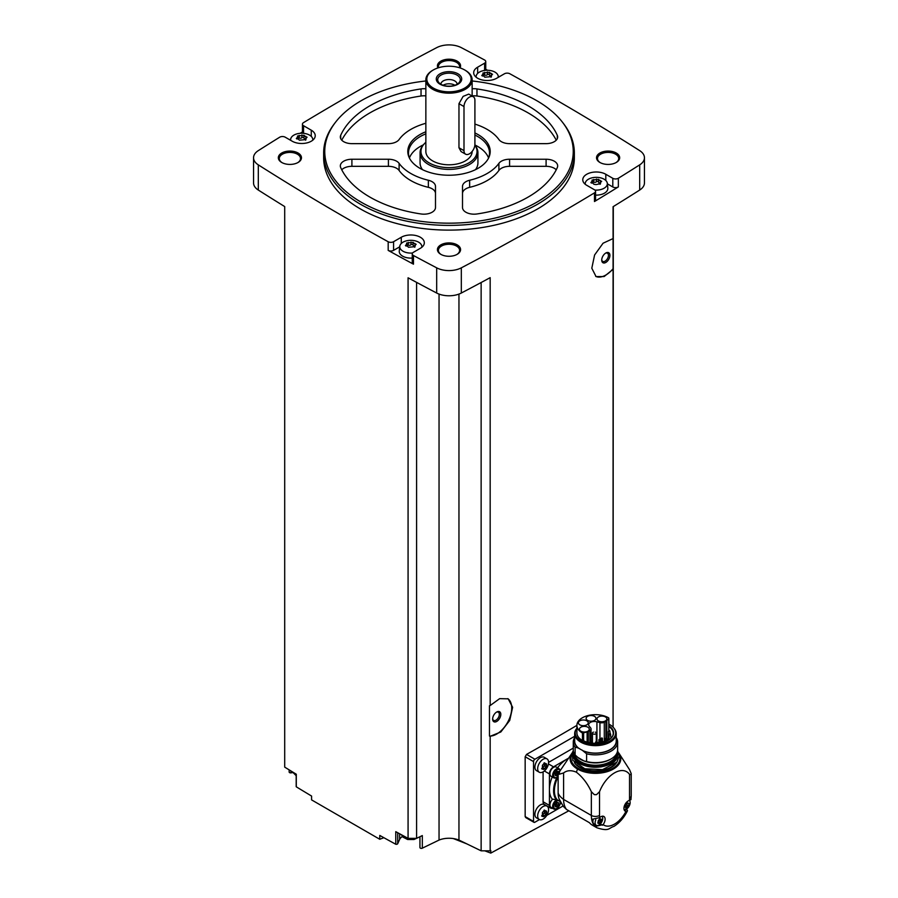<?xml version="1.0" encoding="UTF-8"?>
<svg xmlns="http://www.w3.org/2000/svg" width="898" height="898" viewBox="0 0 898 898"><rect width="100%" height="100%" fill="white"/><g stroke="black" fill="none" stroke-linecap="round" stroke-linejoin="round"><path stroke-width="1.35" d="M526.542 817.393L525.162 816.596L525.162 756.756L526.542 754.41A2642.006 1525.343 180 0 0 576.898 725.371A18.566 10.72 0 0 0 582.465 733.037L587.112 731.96A5.691 3.289 0 0 0 588.291 731.432L589.919 730.489A3.861 2.223 0 0 0 591.052 728.918A3.861 2.223 0 0 0 590.693 727.975L589.29 726.235A5.691 3.289 0 0 1 588.673 724.753A5.691 3.289 0 0 1 596.934 721.824L596.934 741.77M568.816 810.793L490.779 853.1L490.779 850.496A2642.006 1525.343 0 0 1 490.173 850.821L490.173 736.293L500.815 731.982L509.716 720.465L512.623 707.298L508.178 698.846L499.658 698.644L490.173 705.536L490.173 277.662A2642.006 1525.343 0 0 1 461.325 293.029L461.325 267.84A2642.006 1525.343 0 0 0 594.487 192.857A3.861 2.223 0 0 0 595.565 191.319A3.861 2.223 0 0 0 594.431 189.747L586.731 185.302A13.504 7.79 0 0 1 582.768 179.791A13.504 7.79 0 0 1 591.109 172.584A13.504 7.79 0 0 1 605.813 174.279L612.806 178.309A3.861 2.223 0 0 0 618.352 178.253A2642.006 1525.343 0 0 0 639.69 164.862A18.319 10.574 0 0 0 644.45 157.745A18.319 10.574 0 0 0 639.69 150.628A2642.006 1525.343 0 0 0 509.817 73.748A3.861 2.223 0 0 0 504.429 73.782L496.729 78.227A13.504 7.79 0 0 1 482.013 79.922A13.504 7.79 0 0 1 473.684 72.716A13.504 7.79 0 0 1 477.635 67.204L484.617 63.174A3.861 2.223 0 0 0 485.751 61.603A3.861 2.223 0 0 0 484.527 59.964A2642.006 1525.343 0 0 0 461.325 47.65A18.319 10.574 0 0 0 436.675 47.65A2642.006 1525.343 0 0 0 303.513 122.633A3.861 2.223 0 0 0 302.435 124.171A3.861 2.223 0 0 0 303.569 125.742L311.269 130.188A13.504 7.79 0 0 1 315.232 135.699A13.504 7.79 0 0 1 306.892 142.905A13.504 7.79 0 0 1 292.187 141.21L285.194 137.181A3.861 2.223 0 0 0 279.648 137.237A2642.006 1525.343 0 0 0 258.31 150.628A18.319 10.574 0 0 0 253.55 157.745A18.319 10.574 0 0 0 258.31 164.862A2642.006 1525.343 0 0 0 388.183 241.742A3.861 2.223 0 0 0 393.571 241.708L401.271 237.263A13.504 7.79 0 0 1 415.987 235.568A13.504 7.79 0 0 1 424.316 242.774A13.504 7.79 0 0 1 420.365 248.286L413.383 252.316A3.861 2.223 0 0 0 412.249 253.887A3.861 2.223 0 0 0 413.473 255.515A2642.006 1525.343 0 0 0 436.675 267.84A18.319 10.574 0 0 0 461.325 267.84M613.076 727.133L613.076 269.321L604.141 276.539L596.059 276.584L591.804 268.233L594.599 254.987L603.063 243.223L613.076 238.576L613.076 206.708A2642.006 1525.343 0 0 0 639.69 190.05A18.319 10.574 0 0 0 644.45 182.934L644.45 157.745M595.565 191.319L595.565 199.985A3.861 2.223 0 0 1 594.487 201.522A2642.006 1525.343 0 0 0 618.352 186.907L618.352 178.253M507.774 698.633A21.215 12.246 -60 0 1 508.515 720.623A21.215 12.246 -60 0 1 489.466 736.068L489.466 705.761L490.173 705.536M490.173 850.821L481.137 850.821L481.137 282.522M489.466 736.068L490.173 736.293M613.076 238.576L613.076 268.704A21.215 12.246 -60 0 1 595.7 276.36M613.076 269.321L613.076 268.704M613.076 724.933L613.3 206.574M383.85 837.699L379.775 839.271L379.775 835.432A2642.006 1525.343 0 0 0 395.76 844.255A1.448 0.831 0 0 0 397.713 843.693L399.621 839.439A11.573 6.679 0 0 1 402.427 836.521M481.137 850.821L458.957 840.068A17.354 10.024 0 0 0 439.043 840.068L422.318 848.172A1.448 0.831 0 0 1 420.769 848.296A1.448 0.831 0 0 1 419.938 847.532A1.448 0.831 0 0 1 419.983 847.33M472.146 80.977A124.238 71.728 180 0 1 536.847 100.722A124.238 71.728 180 0 1 562.417 122.162L563.428 123.475A125.35 72.368 180 0 1 574.35 153.019L574.35 157.745A125.35 72.368 180 0 1 449 230.113A125.35 72.368 180 0 1 323.65 157.745L323.65 153.019A125.35 72.368 180 0 1 334.572 123.475L335.583 122.162A124.238 71.728 180 0 1 425.854 80.977M616.275 153.019A11.573 6.679 180 0 1 616.275 162.471A11.573 6.679 180 0 1 599.92 162.471A11.573 6.679 180 0 1 599.92 153.019A11.573 6.679 180 0 1 616.275 153.019M437.966 67.911A11.573 6.679 180 0 1 442.995 60.177A11.573 6.679 180 0 1 457.183 61.165A11.573 6.679 180 0 1 460.034 67.911M298.08 153.019A11.573 6.679 180 0 1 298.08 162.471A11.573 6.679 180 0 1 281.725 162.471A11.573 6.679 180 0 1 281.725 153.019A11.573 6.679 180 0 1 298.08 153.019M457.183 244.873A11.573 6.679 180 0 1 457.183 254.325A11.573 6.679 180 0 1 440.817 254.325A11.573 6.679 180 0 1 440.817 244.873A11.573 6.679 180 0 1 457.183 244.873M253.55 157.745L253.55 182.934A18.319 10.574 0 0 0 258.31 190.05A2642.006 1525.343 0 0 0 284.7 206.574L284.7 767.128A2642.006 1525.343 0 0 0 296.295 774.233L296.295 786.828A2642.006 1525.343 0 0 0 311.584 796.055L311.584 799.894L379.775 839.271M416.582 282.376L416.582 838.35L408.074 838.35A2642.006 1525.343 0 0 1 395.76 831.66L395.76 844.255M408.074 838.35L408.074 277.796A2642.006 1525.343 0 0 0 436.675 293.029A18.319 10.574 0 0 0 461.325 293.029M399.722 246.815L393.571 250.362A3.861 2.223 0 0 1 388.183 250.407A2642.006 1525.343 0 0 0 413.473 264.18L413.473 255.515M289.167 769.867L289.167 772.033A1.448 0.831 0 0 0 290.974 772.841L292.714 772.583M296.295 786.188A1.448 0.831 0 0 0 296.183 786.513A1.448 0.831 0 0 0 296.295 786.828M302.435 131.939A2642.006 1525.343 0 0 0 300.168 133.308M290.705 139.078A2642.006 1525.343 0 0 0 289.627 139.74M499.4 76.689A2642.006 1525.343 0 0 0 498.188 76.027M487.569 70.269A2642.006 1525.343 0 0 0 485.751 69.292M441.176 254.516A10.608 6.129 180 0 1 438.392 250.385A10.608 6.129 180 0 1 444.937 244.727A10.608 6.129 180 0 1 456.498 246.052A10.608 6.129 180 0 1 459.608 250.385A10.608 6.129 180 0 1 456.824 254.516M282.073 162.661A10.608 6.129 180 0 1 279.289 158.531A10.608 6.129 180 0 1 285.845 152.873A10.608 6.129 180 0 1 297.406 154.198A10.608 6.129 180 0 1 300.504 158.531A10.608 6.129 180 0 1 297.732 162.661M438.55 67.72A10.608 6.129 180 0 1 438.392 66.677A10.608 6.129 180 0 1 444.937 61.019A10.608 6.129 180 0 1 456.498 62.344A10.608 6.129 180 0 1 459.608 66.677A10.608 6.129 180 0 1 459.45 67.72M600.268 162.661A10.608 6.129 180 0 1 597.496 158.531A10.608 6.129 180 0 1 604.04 152.873A10.608 6.129 180 0 1 615.601 154.198A10.608 6.129 180 0 1 618.711 158.531A10.608 6.129 180 0 1 615.927 162.661M439.043 840.068L439.043 294.084M416.582 838.35L422.318 835.578L422.318 848.172M458.957 840.068L458.957 294.084M490.779 853.1L484.797 850.821M466.78 843.862L453.344 838.575M574.35 153.019A125.35 72.368 180 0 1 449 225.387A125.35 72.368 180 0 1 323.65 153.019M562.417 122.162A124.238 71.728 180 0 1 449 223.175A124.238 71.728 180 0 1 335.583 122.162M469.643 180.251A11.573 6.679 0 0 0 462.504 186.425L462.504 207.505A11.573 6.679 0 0 0 476.961 213.971A111.846 64.577 180 0 0 557.299 167.589A11.573 6.679 0 0 0 557.669 165.917A11.573 6.679 0 0 0 546.096 159.238L509.581 159.238A11.573 6.679 0 0 0 498.895 163.369A53.992 31.172 180 0 1 469.643 180.251L469.643 187.334A53.992 31.172 0 0 0 498.895 170.452L498.895 163.369M474.907 132.949A41.196 23.786 180 0 1 478.129 134.621A41.196 23.786 180 0 1 488.815 157.565A41.196 23.786 180 0 1 449 175.233A41.196 23.786 180 0 1 409.185 157.565A41.196 23.786 180 0 1 425.854 131.77M474.907 124.092A53.992 31.172 0 0 1 498.895 139.527A11.573 6.679 0 0 0 509.581 143.646L546.096 143.646A11.573 6.679 0 0 0 557.669 136.967A11.573 6.679 0 0 0 557.299 135.306A111.846 64.577 0 0 0 476.961 88.924A11.573 6.679 0 0 0 472.146 88.801M425.854 88.801A11.573 6.679 0 0 0 421.039 88.924A111.846 64.577 0 0 0 340.701 135.306A11.573 6.679 0 0 0 340.331 136.967A11.573 6.679 0 0 0 351.904 143.646L388.419 143.646A11.573 6.679 0 0 0 399.105 139.527A53.992 31.172 0 0 1 425.854 123.284M399.105 163.369A53.992 31.172 0 0 0 428.357 180.251A11.573 6.679 0 0 1 435.496 186.425L435.496 207.505A11.573 6.679 0 0 1 421.039 213.971A111.846 64.577 0 0 1 340.701 167.589A11.573 6.679 0 0 1 340.331 165.917A11.573 6.679 0 0 1 351.904 159.238L388.419 159.238A11.573 6.679 0 0 1 399.105 163.369L399.105 170.452A53.992 31.172 0 0 0 428.357 187.334L428.357 180.251M474.907 135.048A40.5 23.382 180 0 1 477.635 136.485A40.5 23.382 180 0 1 489.5 153.019A40.5 23.382 180 0 1 488.456 158.306M409.544 158.306A40.5 23.382 180 0 1 408.5 153.019A40.5 23.382 180 0 1 425.854 133.836M474.885 144.96A40.5 23.382 180 0 1 477.635 146.408A40.5 23.382 180 0 1 488.579 157.981M409.421 157.981A40.5 23.382 180 0 1 423.429 144.814M425.854 142.311A28.04 16.186 180 0 0 423.407 144.836A28.04 16.186 180 0 0 448.663 167.634A28.04 16.186 180 0 0 474.862 145.195L475.401 145.891A28.927 16.703 180 0 1 477.927 152.705L477.927 162.942A28.927 16.703 180 0 1 475.469 169.677M422.531 169.677A28.927 16.703 180 0 1 420.073 162.942L420.073 152.705A28.927 16.703 180 0 1 422.599 145.891L423.407 144.836M477.927 152.705A28.927 16.703 180 0 1 449 169.408A28.927 16.703 180 0 1 420.073 152.705M472.146 151.436L472.146 151.448A23.146 13.358 180 0 1 449 164.805A23.146 13.358 180 0 1 425.854 151.448L425.854 79.799A23.146 13.358 180 0 1 432.634 70.358A23.146 13.358 180 0 1 432.982 70.156M465.018 70.156A23.146 13.358 180 0 1 465.366 70.358L465.366 70.358A23.146 13.358 180 0 1 472.146 79.799A23.146 13.358 180 0 1 449 93.168A23.146 13.358 180 0 1 425.854 79.799M465.602 154.187L461.044 151.56L458.968 147.755L458.968 103.663L463.132 96.378L468.756 94.11L473.313 96.737A7.712 4.456 120 0 0 467.364 98.802A7.712 4.456 120 0 0 463.997 106.57L463.997 150.662A7.712 4.456 120 0 0 465.602 154.187A7.712 4.456 120 0 0 471.54 152.121A7.712 4.456 120 0 0 474.907 144.365L474.907 100.273A7.712 4.456 120 0 0 473.313 96.737M464.681 69.965L465.366 70.358L464.681 69.965A22.181 12.808 180 0 1 464.681 88.071A22.181 12.808 180 0 1 433.319 88.071A22.181 12.808 180 0 1 433.319 69.965A22.181 12.808 180 0 1 464.681 69.965M458.002 73.816A12.729 7.352 180 0 1 452.289 86.107A12.729 7.352 180 0 1 436.709 77.116A12.729 7.352 180 0 1 458.002 73.816M456.992 75.073A11.292 6.522 180 0 1 459.316 82.347A11.292 6.522 180 0 1 449 86.208A11.292 6.522 180 0 1 438.684 82.347A11.292 6.522 180 0 1 442.591 74.321A11.292 6.522 180 0 1 456.992 75.073M440.896 84.232A8.104 4.681 180 0 1 440.896 84.21A8.104 4.681 180 0 1 445.902 79.888A8.104 4.681 180 0 1 454.725 80.899A8.104 4.681 180 0 1 457.104 84.21A8.104 4.681 180 0 1 457.104 84.232M443.107 85.254A8.104 4.681 180 0 1 454.725 85.153A8.104 4.681 180 0 1 454.893 85.254M448.012 86.186A6.409 3.704 180 0 1 449.988 86.186M556.244 169.789A11.573 6.679 0 0 0 546.096 166.321L509.581 166.321A11.573 6.679 0 0 0 498.895 170.452M469.643 187.334A11.573 6.679 0 0 0 462.504 193.508L462.504 207.505M556.244 140.189A111.846 64.577 0 0 0 476.961 96.007A11.573 6.679 0 0 0 472.146 95.884M425.854 95.884A11.573 6.679 0 0 0 421.039 96.007A111.846 64.577 0 0 0 341.756 140.189M435.496 193.508A11.573 6.679 0 0 0 428.357 187.334M399.105 170.452A11.573 6.679 0 0 0 388.419 166.321L351.904 166.321A11.573 6.679 0 0 0 341.756 169.789M607.374 183.832L612.806 186.975A3.861 2.223 0 0 0 618.352 186.907M585.249 184.292A11.068 6.387 180 0 1 585.227 183.327A11.068 6.387 180 0 1 592.354 177.748A11.068 6.387 180 0 1 604.096 179.207A11.068 6.387 180 0 1 607.317 183.327L607.823 188.03A11.573 6.679 180 0 1 595.565 195.113M485.751 70.325A3.861 2.223 0 0 0 485.751 70.257L485.751 61.603M302.435 124.171L302.435 132.825A3.861 2.223 0 0 0 302.514 133.263M412.249 253.887L412.249 262.553A3.861 2.223 0 0 0 413.473 264.18M412.249 258.063A11.573 6.679 180 0 1 399.273 251.013L399.778 246.31A11.068 6.387 180 0 1 406.906 240.731A11.068 6.387 180 0 1 418.648 242.191A11.068 6.387 180 0 1 421.858 246.31A11.068 6.387 180 0 1 421.836 247.276M607.317 183.327A11.068 6.387 180 0 1 594.88 190.062M600.066 183.181A1.942 1.123 0 0 1 598.528 182.092A1.942 1.123 0 0 0 598.528 182.092L598.528 179.331L601.088 181.699L601.66 181.273M598.528 179.342L592.04 180.071M591.468 183.102L592.197 180.33L592.478 183.057M600.504 183.697L596.104 184.573L594.016 184.315L591.468 181.901L590.884 182.597M601.088 181.699L600.347 183.271L600.066 182.563L600.066 184.258M476.165 77.217A11.068 6.387 180 0 1 476.142 76.263A11.068 6.387 180 0 1 483.27 70.684A11.068 6.387 180 0 1 495 72.132A11.068 6.387 180 0 1 498.222 76.263A11.068 6.387 180 0 1 498.177 77.396M489.432 72.323L489.432 74.983A1.942 1.123 0 0 0 489.432 75.017L489.432 72.267L491.992 74.635L492.564 74.197M489.432 72.278L482.944 73.007M482.372 76.027L483.102 73.254L483.393 75.993M484.931 77.239L482.372 74.826L481.799 75.522M484.931 77.183L491.419 76.622M491.992 74.635L491.262 76.207L490.97 75.499L490.97 77.194M290.739 140.38A11.068 6.387 180 0 1 290.683 139.246A11.068 6.387 180 0 1 297.81 133.656A11.068 6.387 180 0 1 309.552 135.115A11.068 6.387 180 0 1 312.773 139.246A11.068 6.387 180 0 1 312.751 140.2M303.984 135.306L303.984 137.966A1.942 1.123 0 0 0 303.984 138L303.984 135.239L306.532 137.607L307.116 137.181M303.984 135.261L297.496 135.991M296.912 139.01L297.653 136.238L297.934 138.977M299.472 140.223L296.912 137.809L296.34 138.505M299.472 140.167L305.96 139.605M306.532 137.607L305.803 139.19L305.522 138.483L305.522 140.178M412.564 253.012A11.068 6.387 180 0 1 401.047 249.7A11.068 6.387 180 0 1 399.778 246.31M414.607 246.164A1.942 1.123 0 0 1 413.069 245.075A1.942 1.123 0 0 1 413.069 245.042L413.069 242.348L415.628 244.683L416.201 244.256M413.069 245.075L413.08 242.314M413.069 242.325L406.581 243.055M406.008 246.086L406.738 243.313L407.03 246.041M408.568 247.298L406.008 244.885L405.436 245.581M408.568 247.242L415.056 246.681M415.628 244.683L414.898 246.254L414.607 245.547L414.607 247.242M598.528 182.013A1.111 0.64 0 0 0 596.44 181.733A1.942 1.123 0 0 1 593.724 182.159A1.111 0.64 0 0 0 592.478 182.182M413.069 244.986A1.111 0.64 0 0 0 410.992 244.716A1.942 1.123 0 0 1 408.264 245.143A1.111 0.64 0 0 0 407.03 245.165M303.984 138A1.942 1.123 0 0 0 305.522 139.1M303.984 137.922A1.111 0.64 0 0 0 301.896 137.652A1.942 1.123 0 0 1 299.169 138.067A1.111 0.64 0 0 0 297.934 138.101M489.432 75.017A1.942 1.123 0 0 0 490.97 76.117M489.432 74.938A1.111 0.64 0 0 0 487.356 74.669A1.942 1.123 0 0 1 484.628 75.084A1.111 0.64 0 0 0 483.393 75.118M574.675 736.281L534.905 759.237A1.931 1.111 120 0 0 533.547 761.605L533.547 821.434A1.931 1.111 120 0 0 533.94 822.321A1.931 1.111 120 0 0 534.905 822.22L539.474 819.582M546.781 815.373L563.012 806M539.271 819.481L536.51 817.876A7.712 4.456 -60 0 1 536.51 808.975A7.712 4.456 -60 0 1 544.222 804.518L546.983 806.112A7.712 4.456 -60 0 1 548.173 812.297A7.712 4.456 -60 0 1 543.133 819.099A7.712 4.456 -60 0 1 539.271 819.481A7.712 4.456 -60 0 1 539.271 810.568A7.712 4.456 -60 0 1 546.983 806.112M539.271 772.235L536.51 770.641A7.712 4.456 -60 0 1 536.51 761.74A7.712 4.456 -60 0 1 544.222 757.283L546.983 758.877A7.712 4.456 -60 0 1 548.173 765.062A7.712 4.456 -60 0 1 543.133 771.853A7.712 4.456 -60 0 1 539.271 772.235A7.712 4.456 -60 0 1 539.271 763.334A7.712 4.456 -60 0 1 546.983 758.877M543.088 771.876L543.088 801.757A5.781 3.345 120 0 0 544.289 804.406L550.631 808.065A5.781 3.345 120 0 0 552.438 808.234M573.272 748.113L548.588 762.368M596.25 825.307L595.183 826.474A26.996 15.592 -60 0 1 591.692 819.425L599.662 817.618A6.073 3.502 -60 0 1 603.86 816.462A6.073 3.502 -60 0 1 603.108 824.6L595.183 826.474A26.996 15.592 -60 0 0 596.945 827.799L592.119 825.015A26.996 15.592 120 0 1 589.47 822.725L566.548 809.491L563.304 806.37L559.072 798.85A23.146 13.358 -60 0 1 558.141 793.125A26.996 15.592 0 0 0 563.596 799.422L591.344 815.44A5.781 3.345 0 0 0 599.527 815.44L599.527 791.699C606.442 774.155 622.583 764.804 629.532 774.379L631.114 774.682A5.781 3.345 0 0 0 631.227 774.031A5.781 3.345 0 0 0 631.114 773.369L629.532 769.665L618.801 753.007A25.346 14.637 180 0 1 609.607 770.843A25.346 14.637 180 0 1 577.537 769.047L576.359 772.179C582.544 777.006 587.539 783.516 591.344 791.699L594.296 794.629A5.781 3.345 0 0 0 596.575 794.629L599.527 791.699M577.537 769.047A25.346 14.637 0 0 1 572.105 753.007L572.228 752.838A25.346 14.637 0 0 0 572.105 753.007L559.791 771.236L558.141 772.179L558.141 793.125M558.141 772.179A26.996 15.592 0 0 0 559.263 774.233L563.596 772.942L563.596 799.422A26.996 15.592 -60 0 0 566.548 809.491M563.596 772.942C566.986 770.26 571.24 770.013 576.359 772.179M625.704 808.862C627.758 810.164 628.016 811.006 626.445 811.41L625.951 811.41A6.073 3.502 -60 0 1 625.199 811.152A6.073 3.502 -60 0 1 624.525 805.528A6.073 3.502 -60 0 1 629.408 800.444L630.946 799.647L631.227 795.763A5.781 3.345 0 0 1 629.532 798.12A21.215 12.246 -60 0 1 629.408 800.444M596.945 827.799C609.596 831.817 608.451 828.001 613.918 826.407C619.553 822.815 624.054 817.64 627.421 810.883L626.445 811.41L624.312 810.176M568.142 758.428A25.065 14.469 120 0 0 567.154 758.967A25.065 14.469 120 0 0 557.636 767.678A5.983 3.446 120 0 1 557.692 767.846M558.141 778.892L556.423 778.454A23.528 13.582 -60 0 0 556.423 799.894L557.321 799.837A22.944 13.246 -60 0 1 557.321 778.42M560.217 801.51L557.321 799.837M552.382 777.028A5.983 3.446 120 0 1 552.214 777.062A25.065 14.469 120 0 0 549.43 789.668L549.43 805.416A5.781 3.345 120 0 0 550.631 808.065M556.423 799.894L552.214 799.063A25.065 14.469 -60 0 1 549.43 789.668L549.43 773.919L544.356 770.989M589.47 822.725L572.497 812.926M551.013 776.231A5.298 3.064 -60 0 1 551.002 770.102A5.298 3.064 -60 0 1 556.311 767.049L559.039 768.621A5.298 3.064 -60 0 0 553.729 771.685A5.298 3.064 -60 0 0 553.729 777.803L551.013 776.231M568.187 758.372L553.527 766.836A5.781 3.345 120 0 0 549.43 773.919M556.39 808.716A5.298 3.064 -60 0 1 553.729 808.986L551.013 807.403A5.298 3.064 -60 0 1 552.618 799.254M560.195 803.923L561.205 803.34M558.141 774.199A1.01 0.584 120 0 0 557.332 775.3L556.536 775.76A1.01 0.584 120 0 0 555.638 775.67L555.233 775.109A1.01 0.584 120 0 0 555.233 773.908L555.638 772.886A1.01 0.584 120 0 0 556.536 771.764L557.332 771.303A1.01 0.584 120 0 0 558.23 771.382L558.668 771.876M558.635 803.126A1.01 0.584 120 0 0 558.635 804.327L558.23 805.349A1.01 0.584 120 0 0 557.332 806.471L556.536 806.932A1.01 0.584 120 0 0 555.638 806.853L555.233 806.281A1.01 0.584 120 0 0 555.233 805.079L555.638 804.058A1.01 0.584 120 0 0 556.536 802.935L557.332 802.475A1.01 0.584 120 0 0 558.23 802.554L558.635 803.126L557.972 802.745M556.648 771.461A1.01 0.584 120 0 0 556.861 772.123L558.141 772.864M555.435 774.57L555.559 774.267A1.01 0.584 120 0 1 556.457 773.156L556.883 772.134M556.648 802.632A1.01 0.584 120 0 0 556.861 803.306L556.839 803.295M555.435 805.753L555.559 805.45A1.01 0.584 120 0 1 556.457 804.327L556.883 803.317M544.738 764.591L544.154 766.005L546.029 767.094L543.773 769.485M543.672 769.294L542.414 769.182L544.783 768.654L542.897 767.565A1.403 0.808 120 0 1 544.154 766.005M541.864 768.396L542.414 769.182L542.414 765.287L544.57 762.84M545.726 763.491L546.59 763.996L546.59 765.668L544.704 764.58A1.403 0.808 120 0 0 544.704 764.58L546.568 765.657M546.029 767.094L546.59 765.668M544.738 811.837L544.154 813.24L546.029 814.329L543.773 816.72M543.672 816.529L542.414 816.417L544.783 815.889L542.897 814.8A1.403 0.808 120 0 1 544.154 813.24M541.864 815.631L542.414 816.417L542.414 812.533L544.57 810.086M545.726 810.726L546.59 811.231L546.59 812.903L544.682 811.803A1.403 0.808 120 0 0 544.704 811.814L546.556 812.881M546.029 814.329L546.59 812.903M544.547 763.199A1.403 0.808 120 0 0 544.682 764.568M542.426 768.329L542.897 767.565M544.547 810.445A1.403 0.808 120 0 0 544.682 811.803M542.426 815.575L542.897 814.8M602.03 816.26A5.399 3.121 -60 0 1 602.311 820.671A5.399 3.121 -60 0 1 598.921 825.026A5.399 3.121 -60 0 1 596.216 825.296L594.038 824.027A5.399 3.121 -60 0 1 593.14 819.941M596.216 825.296A5.399 3.121 -60 0 1 595.812 819.84M599.314 823.466L598.349 823.376L601.121 821.782L599.28 820.716L599.729 819.638M598.349 823.376L597.765 823.039M599.314 819.201L600.156 818.707L598.349 820.402L597.922 822.77M601.121 821.782L601.548 819.403L600.885 819.021M629.442 800.432A5.399 3.121 -60 0 1 629.723 804.855A5.399 3.121 -60 0 1 626.321 809.199A5.399 3.121 -60 0 1 624.11 809.659M626.725 807.639L625.76 807.549L628.533 805.955L626.692 804.889L627.141 803.811A1.078 0.629 120 0 1 626.995 802.745L627.837 803.227M625.76 807.549L625.176 807.212M626.725 803.373L627.567 802.891L625.76 804.574L625.334 806.954M628.533 805.955L628.959 803.575L628.297 803.194M600.425 819.055L599.595 818.572A1.078 0.629 120 0 0 599.707 819.616L601.525 820.671L599.696 819.616M599.28 820.716A1.078 0.629 120 0 0 598.315 821.917L598.225 822.186M626.692 804.889A1.078 0.629 120 0 0 625.726 806.09L625.637 806.359M631.114 773.369A35.673 20.598 180 0 1 631.114 774.682M596.575 794.629A35.673 20.598 180 0 1 594.296 794.629M559.791 771.236A36.212 20.901 0 0 0 559.263 774.233M617.353 751.851A22.08 12.752 180 0 1 617.532 753.489A22.08 12.752 180 0 1 595.453 766.241A22.08 12.752 180 0 1 573.373 753.489A22.08 12.752 180 0 1 573.553 751.851M616.275 754.241A20.912 12.067 180 0 1 595.453 765.219A20.912 12.067 180 0 1 574.63 754.241M616.23 737.595A22.181 12.808 180 0 1 617.633 742.062L617.633 749.83A22.181 12.808 180 0 1 611.134 758.889L610.303 759.371A20.991 12.123 180 0 1 583.925 760.932A20.991 12.123 180 0 1 580.613 759.371A20.991 12.123 180 0 1 580.579 759.349M574.675 737.595A22.181 12.808 180 0 0 573.272 742.062A22.181 12.808 180 0 0 575.113 747.17L575.113 754.937L577.841 757.418A21.069 12.168 0 0 0 580.557 759.338A21.069 12.168 0 0 0 583.88 760.898L586.607 761.571A22.181 12.808 180 0 0 611.134 758.889M575.113 754.937A22.181 12.808 180 0 1 573.272 749.83L573.272 742.062M575.113 747.17L578.132 747.944A20.991 12.123 180 0 1 574.675 739.368M578.132 747.944L579.131 748.528A20.777 12 180 0 1 574.675 741.097L574.675 733.655A20.777 12 180 0 1 576.482 728.749A20.777 12 180 0 1 576.752 728.424M614.153 728.424A20.777 12 180 0 1 614.423 728.749A20.777 12 180 0 1 616.23 733.655L616.23 741.097A20.777 12 180 0 1 604.522 751.895A20.777 12 180 0 1 582.589 750.526L586.607 753.804L586.607 761.571M616.23 733.655A20.777 12 180 0 1 595.453 745.643A20.777 12 180 0 1 574.675 733.655M582.589 750.526L582.589 750.391A20.777 12 0 0 1 579.131 748.393L579.131 748.528M608.99 724.181A20.227 11.674 180 0 1 609.753 724.607A20.227 11.674 180 0 1 613.918 728.098A20.227 11.674 180 0 1 595.576 744.543A20.227 11.674 180 0 1 576.898 728.233L576.482 728.749M608.855 725.472L608.956 725.887A18.128 10.462 180 0 1 611.998 737.135A18.128 10.462 180 0 1 583.363 740.659L582.465 740.513A18.566 10.72 180 0 1 576.898 732.869L576.898 725.382A18.566 10.72 0 0 1 588.437 715.459A18.566 10.72 0 0 1 608.709 717.884L608.99 725.752M596.934 721.824L599.943 722.632A3.861 2.223 0 0 0 604.298 722.194L605.937 721.251A5.691 3.289 0 0 0 606.835 720.566L608.855 718.546L608.81 726.549A17.792 10.271 180 0 1 613.244 733.34A17.792 10.271 180 0 1 611.841 737.337M608.81 726.549L608.81 730.579M616.23 739.368A20.991 12.123 180 0 1 606.554 751.39A20.991 12.123 180 0 1 583.599 751.098M617.633 742.062A22.181 12.808 180 0 1 586.607 753.804M577.841 757.418L583.88 760.898M592.444 742.13A5.691 3.289 0 0 0 591.838 742.287L589.93 742.826L589.919 730.489M597.249 742.377L598.899 742.826M579.839 724.843A4.917 2.84 0 0 0 585.193 725.461A4.917 2.84 0 0 0 588.235 722.834A4.917 2.84 0 0 0 583.307 719.994A4.917 2.84 0 0 0 578.391 722.834A4.917 2.84 0 0 0 579.839 724.843M587.561 720.387A4.917 2.84 0 0 0 592.916 720.993A4.917 2.84 0 0 0 595.958 718.378A4.917 2.84 0 0 0 591.041 715.538A4.917 2.84 0 0 0 586.113 718.378A4.917 2.84 0 0 0 587.561 720.387M598.438 720.937A4.917 2.84 0 0 0 603.793 721.543A4.917 2.84 0 0 0 606.835 718.928A4.917 2.84 0 0 0 601.918 716.088A4.917 2.84 0 0 0 597.002 718.928A4.917 2.84 0 0 0 598.438 720.937M580.883 731.219A4.917 2.84 0 0 0 586.248 731.836A4.917 2.84 0 0 0 589.279 729.21A4.917 2.84 0 0 0 584.362 726.37A4.917 2.84 0 0 0 579.446 729.21A4.917 2.84 0 0 0 580.883 731.219M608.305 738.695L605.746 740.3M595.262 732.117A1.919 1.111 180 0 1 595.722 732.319A1.919 1.111 180 0 1 596.283 733.105A1.919 1.111 180 0 1 594.364 734.205A1.919 1.111 180 0 1 592.444 733.105A1.919 1.111 180 0 1 593.466 732.117M609.944 731.331L608.305 731.724L608.35 740.221M591.232 741.108L590.491 741.142L591.232 741.108M596.699 741.557L595.958 741.58L597.305 742.781L596.609 743.308M610.382 733.655L609.641 733.677L610.382 733.655M609.607 730.489L608.878 730.523L609.607 730.489M605.813 262.452A5.781 3.345 -60 0 1 601.727 260.094A5.781 3.345 -60 0 1 605.813 253.012A5.781 3.345 -60 0 1 609.91 255.369A5.781 3.345 -60 0 1 605.813 262.452M605.432 253.247A4.737 2.739 -60 0 1 607.452 253.202A4.737 2.739 -60 0 1 608.182 256.996A4.737 2.739 -60 0 1 605.084 261.172A4.737 2.739 -60 0 1 602.704 261.408A4.737 2.739 -60 0 1 601.75 259.634M496.729 721.442A5.781 3.345 -60 0 1 492.632 719.085A5.781 3.345 -60 0 1 496.729 712.002A5.781 3.345 -60 0 1 500.815 714.359A5.781 3.345 -60 0 1 496.729 721.442M496.336 712.249A4.737 2.739 -60 0 1 498.356 712.193A4.737 2.739 -60 0 1 499.086 715.987A4.737 2.739 -60 0 1 495.988 720.174A4.737 2.739 -60 0 1 493.619 720.398A4.737 2.739 -60 0 1 492.654 718.625M639.69 190.05L639.69 164.862M594.487 201.522L594.487 192.857M436.675 293.029L436.675 267.84M388.183 250.407L388.183 241.742M258.31 190.05L258.31 164.862M458.968 147.755L463.997 150.662M458.968 103.663L463.997 106.57M546.096 166.321L546.096 159.238M509.581 166.321L509.581 159.238M557.299 138.64L557.299 135.306M476.961 96.007L476.961 88.924M421.039 96.007L421.039 88.924M340.701 138.64L340.701 135.306M351.904 166.321L351.904 159.238M388.419 166.321L388.419 159.238M612.806 186.975L612.806 178.309M605.813 180.498L605.813 174.279M477.635 73.423L477.635 67.204M484.617 70.437L484.617 63.174M303.569 133.342L303.569 125.742M311.269 136.406L311.269 130.188M401.271 243.481L401.271 237.263M393.571 250.362L393.571 241.708M600.526 181.867L600.526 180.498M600.347 184.079L600.347 183.271M593.724 182.159L593.724 179.443M596.44 181.733L596.44 179.028M415.067 244.851L415.067 243.481M414.898 247.062L414.898 246.254M408.264 245.143L408.264 242.426M410.992 244.716L410.992 242.011M305.982 137.787L305.982 136.406M305.803 139.987L305.803 139.19M299.169 138.067L299.169 135.351M301.896 137.652L301.896 134.936M491.431 74.803L491.431 73.423M491.262 77.004L491.262 76.207M484.628 75.084L484.628 72.379M487.356 74.669L487.356 71.952M399.621 833.771L399.621 839.439M397.713 832.727L397.713 843.693M290.974 770.978L290.974 772.841M413.944 838.35A9.642 5.568 180 0 1 401.698 834.904M296.183 774.66A9.642 5.568 180 0 1 292.681 772.022M534.905 759.237L526.542 754.41M533.547 761.605L525.162 756.756M533.547 821.434L525.162 816.596M591.344 791.699L591.344 815.44A26.996 15.592 -60 0 0 591.692 819.425M629.532 774.379L629.532 798.12M625.951 811.41A21.215 12.246 -60 0 1 603.108 824.6M599.662 817.618A21.215 12.246 -60 0 1 599.527 815.44M553.527 766.836L548.442 763.906M549.43 805.416L543.088 801.757M556.39 777.545A5.298 3.064 -60 0 1 553.729 777.803L556.771 777.578L558.141 776.478M558.141 776.254A4.535 2.615 -60 0 1 556.928 777.23A4.535 2.615 -60 0 1 553.74 775.692A4.535 2.615 -60 0 1 556.39 770.192A4.535 2.615 -60 0 1 560.026 770.798M560.262 801.611L560.015 804.541L558.343 807.448L556.771 808.761L553.729 808.986A5.298 3.064 -60 0 1 553.056 804.327A5.298 3.064 -60 0 1 557.018 799.759M559.656 801.184A4.535 2.615 -60 0 1 559.735 804.889A4.535 2.615 -60 0 1 556.928 808.402A4.535 2.615 -60 0 1 553.853 805.472A4.535 2.615 -60 0 1 558.612 800.578M557.972 771.562L558.59 771.921M556.457 773.156L558.141 774.121M555.559 774.267L557.332 775.3M556.457 804.327L558.23 805.349M555.559 805.45L557.332 806.471M541.662 768.744L542.414 769.182M541.662 815.979L542.414 816.417M602.524 825.217L600.291 823.937M600.156 822.972L598.315 821.917M627.567 807.145L625.726 806.09M619.137 754.657A24.504 14.143 180 0 1 595.453 772.437A24.504 14.143 180 0 1 571.779 754.657M616.533 762.615A22.371 12.92 180 0 1 595.453 771.214A22.371 12.92 180 0 1 574.372 762.615M614.131 764.86A22.08 12.752 180 0 1 576.785 764.86M610.966 763.513A21.788 12.583 180 0 1 579.94 763.513M617.532 754.432A22.08 12.752 180 0 1 595.453 767.184A22.08 12.752 180 0 1 573.373 754.432C572.048 771.056 618.857 771.056 617.532 754.432L617.532 753.489M604.298 722.194L604.298 741.995M599.943 722.632L599.943 739.492M587.112 731.96L587.112 742.152M583.621 733.116L583.621 740.783M606.835 720.566L606.835 739.548M582.465 733.037L582.465 740.513M588.291 731.432L588.291 742.478M605.937 721.251L605.937 740.064M600.796 741.501L599.752 741.748L599.752 743.028M606.273 740.648L605.241 741.669M599.931 739.66L598.899 739.907L598.899 743.14M602.255 738.324L601.222 738.571L601.222 742.781M605.432 738.818L604.388 739.065L604.388 741.961M591.558 741.939L591.838 743.117M597.024 742.388L597.305 743.275M596.182 743.32L595.396 743.331M610.707 734.485L609.08 734.878L609.08 739.761M472.146 79.799L472.146 96.064M433.319 69.965L432.634 70.358M585.227 183.327L585.137 184.191M476.142 76.263L476.041 77.127M498.222 76.263L498.334 77.295M290.683 139.246L290.57 140.279M312.773 139.246L312.863 140.11M421.858 246.31L421.959 247.174M598.528 182.092L598.528 179.364M419.938 836.734L419.938 847.532M296.183 774.166L296.183 786.513M418.109 837.61L413.989 839.518L407.692 839.529L402.966 837.127L401.451 834.77M296.183 775.715L292.389 771.853M533.94 822.321L525.577 817.483M631.227 774.031L631.227 795.763M560.936 802.868L560.352 802.834M560.262 770.394L559.039 768.621M556.839 772.112L558.141 772.875M555.346 774.895L556.345 775.468M556.872 771.202L557.523 771.584M555.346 806.067L556.345 806.651M556.872 802.385L557.523 802.756M542.055 768.116L543.481 768.935M544.053 762.918L545.12 763.525M542.055 815.35L543.481 816.181M544.053 810.153L545.12 810.771M599.168 823.197L598.079 822.568M626.58 807.369L625.491 806.741M607.744 765.141L600.852 766.971L583.172 765.141M573.317 750.649L572.239 752.816L572.845 760.393L584.778 768.755L602.524 769.631L616.915 762.155L619.227 755.959L617.588 750.649M573.373 753.489L573.373 754.432M613.918 728.098L614.423 728.749M591.052 728.918L591.052 741.041M592.444 733.105L592.444 743.185M596.283 733.105L596.283 741.467M599.752 741.748A0.606 0.606 0 0 1 600.358 741.142A0.606 0.606 0 0 1 600.975 741.748L600.975 742.826M604.107 742.051A0.606 0.606 0 0 0 602.917 742.231M605.241 740.895A0.606 0.606 0 0 1 605.847 740.289A0.606 0.606 0 0 1 606.453 740.895L606.453 741.176M598.899 739.907A0.606 0.606 0 0 1 599.505 739.301A0.606 0.606 0 0 1 600.111 739.907L600.111 741.187M601.222 738.571A0.606 0.606 0 0 1 601.828 737.965A0.606 0.606 0 0 1 602.435 738.571L602.435 742.523M604.388 739.065A0.606 0.606 0 0 1 605.005 738.459A0.606 0.606 0 0 1 605.611 739.065L605.611 740.334M591.277 741.142L591.838 742.332M590.491 741.142L589.93 742.332M595.958 741.58L595.396 742.781M610.427 733.677L610.988 738.257M609.641 733.677L609.08 734.878M609.652 730.523L610.225 733.587M608.878 730.523L608.305 731.724"/></g></svg>
